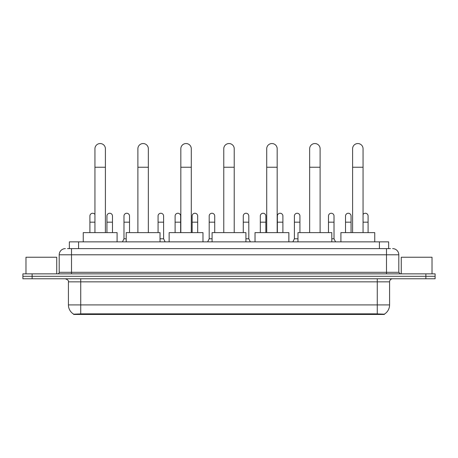 <?xml version="1.0" encoding="UTF-8"?>
<svg xmlns="http://www.w3.org/2000/svg" width="458" height="458" viewBox="0 0 458 458"><rect width="100%" height="100%" fill="white"/><g stroke="black" fill="none" stroke-linecap="round" stroke-linejoin="round"><path stroke-width="0.69" d="M67.503 248.625L71.505 248.625L67.503 248.625L69.353 248.625L69.353 241.858L388.647 241.858L388.647 248.625M384.342 314.457L73.658 314.457L73.658 314.154M68.425 304.919L80.728 304.919L80.728 281.847L68.425 281.847L68.425 304.919A10.769 10.769 0 0 0 73.692 314.171L81.959 313.862L376.041 313.862L384.308 314.171A10.769 10.769 0 0 0 389.575 304.919L389.575 281.847A3.074 3.074 0 0 1 392.649 278.773M435.1 278.773L435.1 276.311L22.9 276.311L22.9 278.773L32.129 278.773L32.129 276.311L22.9 276.311L22.9 273.85L32.129 273.85L32.129 276.311L435.1 276.311L435.1 278.773L32.129 278.773M65.351 248.625A6.154 6.154 0 0 0 59.197 254.78L59.197 272.31A1.54 1.54 0 0 1 57.662 273.85M392.649 248.625A6.154 6.154 0 0 1 398.804 254.78L71.505 254.78L71.505 248.625L390.497 248.625M398.804 254.78L398.804 272.31L400.338 273.85M435.1 273.85L435.1 276.311L435.1 273.85L32.129 273.85M56.735 273.85L56.735 257.241L25.974 257.241L25.974 273.85M432.026 273.85L432.026 257.241L401.265 257.241L401.265 273.85M94.943 232.63L94.943 148.776A5.227 5.227 0 0 1 100.17 143.543A5.227 5.227 0 0 1 105.403 148.776A5.227 5.227 0 0 0 100.17 143.543M105.403 232.63L105.403 148.776M117.093 241.858L117.093 232.63L83.253 232.63L83.253 241.858M137.887 232.63L137.887 148.776A5.227 5.227 0 0 1 143.114 143.543A5.227 5.227 0 0 1 148.346 148.776A5.227 5.227 0 0 0 143.114 143.543M148.346 232.63L148.346 148.776M160.031 241.858L160.031 232.63L126.196 232.63L126.196 241.858M180.83 232.63L180.83 148.776A5.227 5.227 0 0 1 186.057 143.543A5.227 5.227 0 0 1 191.289 148.776A5.227 5.227 0 0 0 186.057 143.543M191.289 232.63L191.289 148.776M202.974 241.858L202.974 232.63L169.139 232.63L169.139 241.858M223.773 232.63L223.773 148.776A5.227 5.227 0 0 1 229 143.543A5.227 5.227 0 0 1 234.227 148.776A5.227 5.227 0 0 0 229 143.543M234.227 232.63L234.227 148.776M245.917 241.858L245.917 232.63L212.083 232.63L212.083 241.858M266.711 232.63L266.711 148.776A5.227 5.227 0 0 1 271.943 143.543A5.227 5.227 0 0 1 277.17 148.776A5.227 5.227 0 0 0 271.943 143.543M277.17 232.63L277.17 148.776M288.861 241.858L288.861 232.63L255.026 232.63L255.026 241.858M309.654 232.63L309.654 148.776A5.227 5.227 0 0 1 314.886 143.543A5.227 5.227 0 0 1 320.113 148.776A5.227 5.227 0 0 0 314.886 143.543M320.113 232.63L320.113 148.776M331.804 241.858L331.804 232.63L297.969 232.63L297.969 241.858M352.597 232.63L352.597 148.776A5.227 5.227 0 0 1 357.83 143.543A5.227 5.227 0 0 1 363.057 148.776A5.227 5.227 0 0 0 357.83 143.543M363.057 232.63L363.057 148.776M374.747 241.858L374.747 232.63L340.907 232.63L340.907 241.858M89.9 232.63L89.9 222.17L94.943 222.17M89.9 222.17L89.9 216.021A2.771 2.771 0 0 1 94.943 214.441A2.771 2.771 0 0 0 92.842 213.256M112.479 232.63L112.479 216.021A2.771 2.771 0 0 0 109.88 213.256A2.771 2.771 0 0 1 112.479 216.021M106.937 232.63L106.937 222.17L112.479 222.17M106.937 222.17L106.937 216.021A2.771 2.771 0 0 1 109.88 213.256M122.441 241.858L123.981 238.784L126.196 238.784M129.517 232.63L129.517 216.021A2.771 2.771 0 0 0 126.923 213.256A2.771 2.771 0 0 1 129.517 216.021M123.981 238.784L123.981 222.17L129.517 222.17M123.981 222.17L123.981 216.021A2.771 2.771 0 0 1 126.923 213.256M160.031 238.784L163.603 238.784L165.138 241.858M163.603 238.784L163.603 216.021A2.771 2.771 0 0 0 161.004 213.256A2.771 2.771 0 0 1 163.603 216.021M158.067 232.63L158.067 222.17L163.603 222.17M158.067 222.17L158.067 216.021A2.771 2.771 0 0 1 161.004 213.256M180.641 232.63L180.641 216.021A2.771 2.771 0 0 0 178.048 213.256A2.771 2.771 0 0 1 180.641 216.021M175.105 232.63L175.105 222.17L180.641 222.17M175.105 222.17L175.105 216.021A2.771 2.771 0 0 1 178.048 213.256M197.684 232.63L197.684 216.021A2.771 2.771 0 0 0 195.091 213.256A2.771 2.771 0 0 1 197.684 216.021M192.148 232.63L192.148 222.17L197.684 222.17M192.148 222.17L192.148 216.021A2.771 2.771 0 0 1 195.091 213.256M207.651 241.858L209.191 238.784L212.083 238.784M214.728 232.63L214.728 216.021A2.771 2.771 0 0 0 212.134 213.256A2.771 2.771 0 0 1 214.728 216.021M209.191 238.784L209.191 222.17L214.728 222.17M209.191 222.17L209.191 216.021A2.771 2.771 0 0 1 212.134 213.256M245.917 238.784L248.809 238.784L250.349 241.858M248.809 238.784L248.809 216.021A2.771 2.771 0 0 0 246.215 213.256A2.771 2.771 0 0 1 248.809 216.021M243.272 232.63L243.272 222.17L248.809 222.17M243.272 222.17L243.272 216.021A2.771 2.771 0 0 1 246.215 213.256M265.852 232.63L265.852 216.021A2.771 2.771 0 0 0 263.258 213.256A2.771 2.771 0 0 1 265.852 216.021M260.316 232.63L260.316 222.17L265.852 222.17M260.316 222.17L260.316 216.021A2.771 2.771 0 0 1 263.258 213.256M282.895 232.63L282.895 216.021A2.771 2.771 0 0 0 280.302 213.256A2.771 2.771 0 0 1 282.895 216.021M277.359 232.63L277.359 222.17L282.895 222.17M277.359 222.17L277.359 216.021A2.771 2.771 0 0 1 280.302 213.256M292.862 241.858L294.397 238.784L297.969 238.784M299.933 232.63L299.933 216.021A2.771 2.771 0 0 0 297.339 213.256A2.771 2.771 0 0 1 299.933 216.021M294.397 238.784L294.397 222.17L299.933 222.17M294.397 222.17L294.397 216.021A2.771 2.771 0 0 1 297.339 213.256M331.804 238.784L334.019 238.784L335.559 241.858M334.019 238.784L334.019 216.021A2.771 2.771 0 0 0 331.426 213.256A2.771 2.771 0 0 1 334.019 216.021M328.483 232.63L328.483 222.17L334.019 222.17M328.483 222.17L328.483 216.021A2.771 2.771 0 0 1 331.426 213.256M351.063 232.63L351.063 216.021A2.771 2.771 0 0 0 348.464 213.256A2.771 2.771 0 0 1 351.063 216.021M345.521 232.63L345.521 222.17L351.063 222.17M345.521 222.17L345.521 216.021A2.771 2.771 0 0 1 348.464 213.256M368.1 232.63L368.1 216.021A2.771 2.771 0 0 0 365.507 213.256A2.771 2.771 0 0 1 368.1 216.021M363.057 214.441A2.771 2.771 0 0 1 365.507 213.256M376.041 314.457L376.041 313.862M81.959 314.457L81.959 313.862M78.581 248.625L78.581 241.858M379.419 248.625L379.419 241.858M377.272 278.773L377.272 281.847L80.728 281.847L80.728 278.773M389.575 281.847L377.272 281.847L377.272 304.919L389.575 304.919M377.272 313.919L377.272 304.919L80.728 304.919L80.728 313.919M425.871 278.773L425.871 273.85M71.505 273.85L71.505 254.78L59.197 254.78M59.197 272.31L398.804 272.31M386.495 248.625L386.495 273.85M94.943 167.233L105.403 167.233M137.887 167.233L148.346 167.233M180.83 167.233L191.289 167.233M223.773 167.233L234.227 167.233M266.711 167.233L277.17 167.233M309.654 167.233L320.113 167.233M352.597 167.233L363.057 167.233M363.057 222.17L368.1 222.17M68.425 281.847C68.86 280.754 67.83 279.729 65.351 278.773"/></g></svg>

